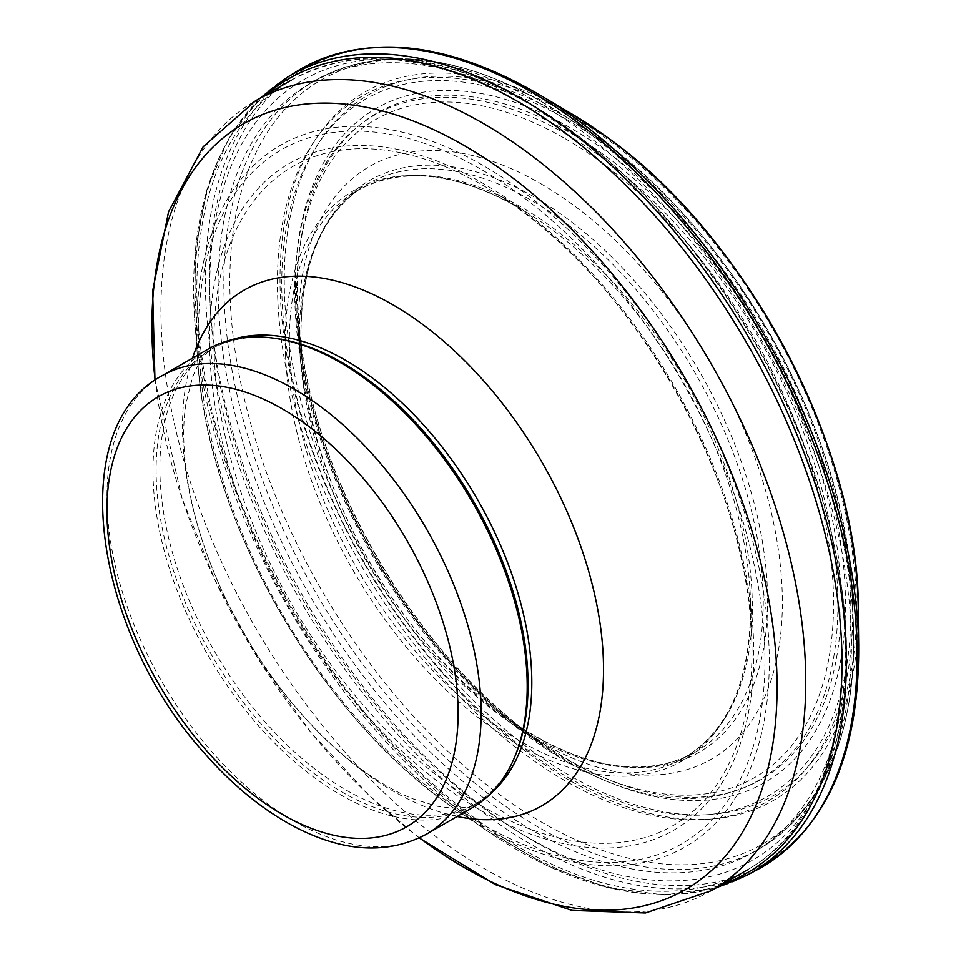 <?xml version="1.0" encoding="UTF-8"?>
<svg xmlns="http://www.w3.org/2000/svg" width="961" height="961" viewBox="0 0 961 961"><rect width="100%" height="100%" fill="white"/><g stroke="black" fill="none" stroke-linecap="round" stroke-linejoin="round"><path stroke-width="0.72" stroke-dasharray="4.8 3.6" d="M540.454 183.491A342.092 197.51 60 0 1 782.17 613.19A342.092 197.51 60 0 1 521.703 730.468A342.092 197.51 60 0 1 299.279 345.215A342.092 197.51 60 0 1 540.454 183.491M472.404 807.66A264.623 152.775 60 0 1 207.78 654.885A264.623 152.775 60 0 1 207.78 349.323M515.805 754.265A262.99 151.838 60 0 1 473.581 805.102A262.99 151.838 60 0 1 210.579 653.264A262.99 151.838 60 0 1 210.591 349.576A262.99 151.838 60 0 1 275.723 338.428M531.865 105.446A443.754 256.203 60 0 1 599.4 152.919A443.754 256.203 60 0 1 838.304 566.714A443.754 256.203 60 0 1 753.748 852.071A443.754 256.203 60 0 1 309.995 595.868A443.754 256.203 60 0 1 309.995 83.463A443.754 256.203 60 0 1 531.865 105.446M489.738 169.388A405.001 233.823 -120 0 0 197.461 357.9A405.001 233.823 -120 0 0 198.29 368.315A405.001 233.823 -120 0 0 459.802 812.297A405.001 233.823 -120 0 0 768.896 678.442A405.001 233.823 -120 0 0 489.738 169.388M265.825 94.863A458.481 264.707 -120 0 0 194.53 317.298A458.481 264.707 -120 0 0 195.023 324.35A458.481 264.707 -120 0 0 487.659 831.205A458.481 264.707 -120 0 0 721.795 884.613M200.164 370.85A400.617 231.301 -120 0 0 500.705 834.112A400.617 231.301 -120 0 0 764.872 652.951A400.617 231.301 -120 0 0 488.056 173.424A400.617 231.301 -120 0 0 200.164 370.85M211.24 375.427A384.82 222.171 -120 0 0 499.66 820.646A384.82 222.171 -120 0 0 753.724 647.149A384.82 222.171 -120 0 0 488.128 186.362A384.82 222.171 -120 0 0 211.24 375.427M215.492 375.415A380.472 219.673 -120 0 0 504.381 818.075A380.472 219.673 -120 0 0 751.622 635.425A380.472 219.673 -120 0 0 496.573 193.629A380.472 219.673 -120 0 0 489.858 189.461A380.472 219.673 -120 0 0 215.492 375.415M285.513 354.873A329.106 190.014 -120 0 0 526.496 749.28A329.106 190.014 -120 0 0 750.589 603.64A329.106 190.014 -120 0 0 537.8 219.528A329.106 190.014 -120 0 0 523.565 210.411A329.106 190.014 -120 0 0 285.513 354.873M289.585 352.447A327.377 189.005 -120 0 0 434.252 672.027A327.377 189.005 -120 0 0 680.268 759.983A327.377 189.005 -120 0 0 739.502 512.585A327.377 189.005 -120 0 0 541.764 219.997A327.377 189.005 -120 0 0 353.023 193.137A327.377 189.005 -120 0 0 289.585 352.447M299.544 341.708A327.953 189.341 -120 0 0 442.432 664.051A327.953 189.341 -120 0 0 690.418 754.757A327.953 189.341 -120 0 0 751.142 509.582A327.953 189.341 -120 0 0 556.083 216.105A327.953 189.341 -120 0 0 362.561 186.999A327.953 189.341 -120 0 0 299.544 341.708M300.973 338.188A330.007 190.53 -120 0 0 302.271 361.612A330.007 190.53 -120 0 0 509.018 719.693A330.007 190.53 -120 0 0 766.193 629.767A330.007 190.53 -120 0 0 560.035 213.486A330.007 190.53 -120 0 0 300.973 338.188M297.213 287.171A384.592 222.051 -120 0 0 299.039 326.656A384.592 222.051 -120 0 0 537.679 739.982A384.592 222.051 -120 0 0 838.857 642.248A384.592 222.051 -120 0 0 607.46 157.46A384.592 222.051 -120 0 0 297.213 287.171M295.339 284.624A389.013 224.598 -120 0 0 556.251 754.553A389.013 224.598 -120 0 0 844.202 634.164A389.013 224.598 -120 0 0 609.154 153.424A389.013 224.598 -120 0 0 295.339 284.624M284.252 280.047A404.653 233.631 -120 0 0 557.296 768.019A404.653 233.631 -120 0 0 855.35 639.978A404.653 233.631 -120 0 0 609.07 140.498A404.653 233.631 -120 0 0 284.252 280.047M569.453 112.593A408.881 236.07 -120 0 0 280.011 280.071A408.881 236.07 -120 0 0 569.609 780.392A408.881 236.07 -120 0 0 858.257 612.806M543.085 96.905A459.142 265.08 -120 0 0 209.978 300.613A459.142 265.08 -120 0 0 546.941 848.467A459.142 265.08 -120 0 0 858.702 645.54M295.868 71.955A460.896 266.101 -120 0 0 205.906 303.027A460.896 266.101 -120 0 0 412.293 749.856A460.896 266.101 -120 0 0 756.523 870.125M286.258 77.961A460.475 265.849 -120 0 0 195.96 313.779A460.475 265.849 -120 0 0 404.088 757.905A460.475 265.849 -120 0 0 746.469 875.471M565.044 116.509A406.755 234.844 60 0 1 577.477 123.993A406.755 234.844 60 0 1 852.383 600.157A406.755 234.844 60 0 1 573.333 785.377A406.755 234.844 60 0 1 277.453 287.363A406.755 234.844 60 0 1 565.044 116.509M566.293 119.308A402.431 232.346 60 0 1 812.73 754.457A402.431 232.346 60 0 1 319.869 469.905A402.431 232.346 60 0 1 566.293 119.308M566.317 134.276A384.088 221.751 60 0 1 801.522 740.475A384.088 221.751 60 0 1 331.113 468.884A384.088 221.751 60 0 1 566.317 134.276M565.068 138.588A379.691 219.216 60 0 1 833.283 617.202A379.691 219.216 60 0 1 541.271 743.658A379.691 219.216 60 0 1 297.646 321.683A379.691 219.216 60 0 1 565.068 138.588M426.336 834.256A264.623 152.775 60 0 1 161.712 681.469A264.623 152.775 60 0 1 161.724 375.919M492.164 792.176A262.99 151.838 60 0 1 477.341 802.928A262.99 151.838 60 0 1 214.351 651.09A262.99 151.838 60 0 1 214.351 347.401A262.99 151.838 60 0 1 231.072 339.942M457.112 816.49A297.718 171.887 60 0 1 244.154 633.876A297.718 171.887 60 0 1 192.488 358.153M419.464 837.872A442.072 255.23 60 0 1 155.153 380.063M711.332 890.655A455.958 263.254 60 0 1 255.362 627.401A455.958 263.254 60 0 1 255.374 100.905M519.252 102.755A455.958 263.254 60 0 1 817.126 504.561A455.958 263.254 60 0 1 747.238 869.921A455.958 263.254 60 0 1 291.267 606.679A455.958 263.254 60 0 1 291.279 80.171A455.958 263.254 60 0 1 519.252 102.755M528.069 102.419A450.144 259.89 60 0 1 596.577 150.565A450.144 259.89 60 0 1 838.917 570.329A450.144 259.89 60 0 1 573.933 860.143A450.144 259.89 60 0 1 210.603 313.214A450.144 259.89 60 0 1 528.069 102.419M537.631 102.118A443.754 256.203 60 0 1 827.517 493.161A443.754 256.203 60 0 1 759.502 848.743A443.754 256.203 60 0 1 315.749 592.541A443.754 256.203 60 0 1 315.749 80.147A443.754 256.203 60 0 1 537.631 102.118M541.8 101.782A441.207 254.737 60 0 1 559.338 112.473A441.207 254.737 60 0 1 853.296 621.635A441.207 254.737 60 0 1 553.488 828.778A441.207 254.737 60 0 1 229.883 288.684A441.207 254.737 60 0 1 541.8 101.782M716.305 887.784L664.303 894.955L607.556 887.592L548.01 866.077L487.659 831.205L459.802 812.297C326.44 725.627 210.687 529.115 198.29 368.375L194.53 317.25L195.431 249.788L206.963 189.485L228.802 138.324L260.335 98.034M751.622 635.425C747.946 479.155 630.044 274.93 496.561 193.629L523.565 210.411C455.91 171.07 399.067 165.316 353.023 193.137L362.561 186.999C321.058 215.072 300.529 265.536 300.973 338.38L302.271 361.588L299.027 326.632C310.956 474.205 415.837 655.858 537.679 739.982L509.018 719.693C579.255 767.226 639.702 778.915 690.358 754.781L680.28 759.971C727.393 734.012 750.829 681.89 750.589 603.64L751.622 635.425M309.995 83.463L315.749 80.147C379.895 45.72 455.214 52.915 541.704 101.722L577.477 123.993C722.48 211.336 849.26 430.924 852.383 600.157L853.296 621.635C857.212 731.321 825.955 807.024 759.502 848.743L753.748 852.071M521.703 730.468L541.271 743.658C415.56 661.132 306.259 471.803 297.646 321.683L299.279 345.215M473.581 805.102L477.341 802.928C472.247 806.495 463.598 808.213 451.418 808.069L437.243 806.267L413.446 799.023C393.554 791.275 372.147 778.266 349.239 759.995C309.286 727.513 274.113 685.217 243.698 633.083C214.507 581.597 195.828 530.88 187.647 480.932C183.107 451.334 182.494 425.807 185.833 404.353L192.452 377.493C198.867 361.468 206.159 351.438 214.351 347.401L210.591 349.576M419.26 837.968L369 795.336L310.487 731.886L258.545 659.33L215.18 580.504L182.085 498.483L154.961 380.184M747.238 869.921C829.607 823.265 862.942 705.434 838.917 570.329L838.304 566.714M291.279 80.171C359.45 44.014 438.156 51.269 527.397 101.95L599.4 152.919"/><path stroke-width="1.44" d="M161.724 375.919L207.78 349.323A264.623 152.775 60 0 1 273.32 338.104A264.623 152.775 60 0 1 340.086 362.429A264.623 152.775 60 0 1 514.892 756.511A264.623 152.775 60 0 1 472.404 807.66L426.336 834.256C386.863 855.074 342.212 852.179 292.372 825.571C260.599 808.309 230.76 783.587 202.879 751.406C94.022 629.935 64.099 428.125 161.724 375.919A264.623 152.775 60 0 1 294.03 389.025A264.623 152.775 60 0 1 466.902 622.211A264.623 152.775 60 0 1 426.336 834.256M273.32 338.104L275.723 338.428A262.99 151.838 60 0 1 342.08 362.609A262.99 151.838 60 0 1 515.805 754.265L514.892 756.511M721.795 884.613A458.481 264.707 -120 0 0 826.52 539.782A458.481 264.707 -120 0 0 537.175 113.374A458.481 264.707 -120 0 0 265.825 94.863M858.257 612.806A408.881 236.07 -120 0 0 607.34 137.387A408.881 236.07 -120 0 0 569.453 112.593L607.592 137.555C747.358 236.538 860.924 451.67 858.257 612.806L858.653 643.486A459.142 265.08 -120 0 0 559.41 107.32A459.142 265.08 -120 0 0 543.085 96.905L569.453 112.593M858.702 645.54A459.142 265.08 -120 0 0 858.653 643.486C859.807 754.926 825.799 830.448 756.643 870.053L746.649 875.375L716.305 887.784M756.523 870.125A460.896 266.101 -120 0 0 837.968 518.159A460.896 266.101 -120 0 0 555.446 106.851A460.896 266.101 -120 0 0 295.868 71.955C364.748 31.869 447.153 40.182 543.085 96.905M746.469 875.471A460.475 265.849 -120 0 0 826.388 521.162A460.475 265.849 -120 0 0 541.115 110.755A460.475 265.849 -120 0 0 286.258 77.961L295.868 71.955M282.51 408.966A248.334 143.381 60 0 1 434.588 800.909A248.334 143.381 60 0 1 130.444 625.311A248.334 143.381 60 0 1 282.51 408.966M231.072 339.942A262.99 151.838 60 0 1 345.84 360.435A262.99 151.838 60 0 1 513.066 577.765A262.99 151.838 60 0 1 492.164 792.176M192.488 358.153A297.718 171.887 60 0 1 393.013 304.853A297.718 171.887 60 0 1 601.009 630.572A297.718 171.887 60 0 1 457.112 816.49M155.153 380.063A442.072 255.23 60 0 1 464.487 145.712A442.072 255.23 60 0 1 776.26 712.738A442.072 255.23 60 0 1 419.464 837.872M154.961 380.184L152.643 290.871L168.583 211.72L203.131 146.793L255.374 100.905A455.958 263.254 60 0 1 483.347 123.488A455.958 263.254 60 0 1 781.221 525.283A455.958 263.254 60 0 1 711.332 890.655L645.468 912.95L571.975 910.403L495.444 884.637L419.26 837.968M260.335 98.034L286.258 77.961M711.332 890.655L747.238 869.921M255.374 100.905L291.279 80.171"/></g></svg>
